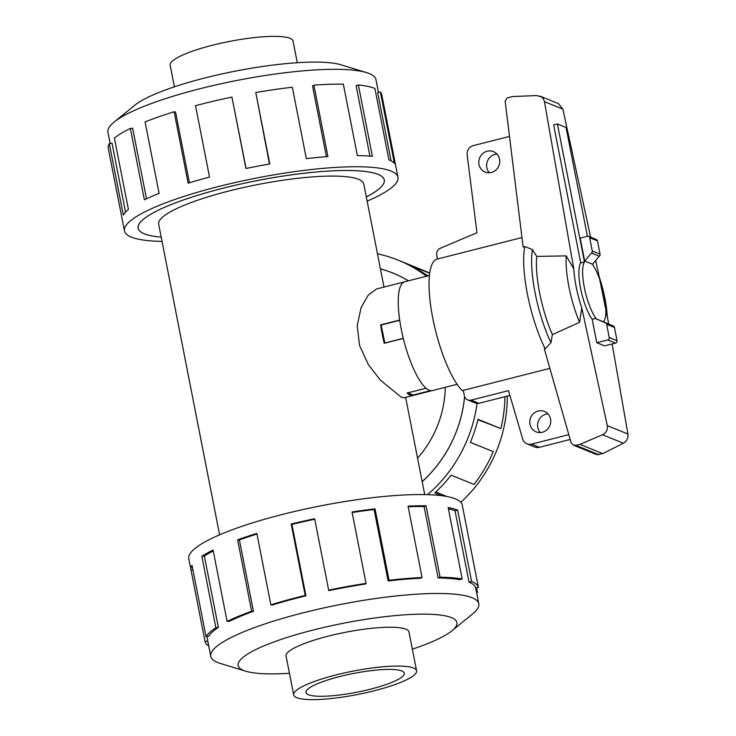 <?xml version="1.0" encoding="UTF-8"?>
<svg xmlns="http://www.w3.org/2000/svg" width="736" height="736" viewBox="0 0 736 736"><rect width="100%" height="100%" fill="white"/><g stroke="black" fill="none" stroke-linecap="round" stroke-linejoin="round"><path stroke-width="1.1" d="M417.551 458.105A104.512 98.532 -67.9 0 0 445.308 387.302M366.307 196.898A125.368 23.828 168.9 0 0 384.238 179.961A125.368 23.828 168.9 0 0 378.074 174.395A125.368 23.828 168.9 0 0 239.338 184.35A125.368 23.828 168.9 0 0 138.193 228.234A125.368 23.828 168.9 0 0 144.357 233.8A125.368 23.828 168.9 0 0 161.193 237.139A125.414 23.837 -11.1 0 1 144.32 233.809A125.414 23.837 -11.1 0 1 138.147 228.243A125.414 23.837 -11.1 0 1 239.329 184.34A125.414 23.837 -11.1 0 1 378.111 174.386A125.414 23.837 -11.1 0 1 384.284 179.952A125.414 23.837 -11.1 0 1 366.307 196.908M431.839 390.687L404.055 397.753L401.387 397.284L380.337 380.098L368.285 364.522L359.518 345.377L357.199 325.616L361.063 307.712L368.258 295.081L376.418 289.009L404.202 281.943M383.999 287.077L363.768 183.982A104.512 19.863 168.9 0 0 358.625 179.336A104.512 19.863 168.9 0 0 242.972 187.634A104.512 19.863 168.9 0 0 158.663 224.222L219.604 534.833M412.804 394.873L412.924 395.471A56.102 15.373 -104.3 0 1 410.127 395.066A56.102 15.373 -104.3 0 1 407.017 393.079L426.052 388.24M403.3 338.45L384.247 343.289A56.102 15.373 -104.3 0 1 380.632 324.88L399.685 320.04M174.395 86.82L170.154 65.21A62.615 11.905 -11.1 0 1 220.671 43.286A62.615 11.905 -11.1 0 1 289.966 38.318A62.615 11.905 -11.1 0 1 293.048 41.096L297.289 62.716M296.783 697.682A62.615 11.905 168.9 0 0 366.068 692.714A62.615 11.905 168.9 0 0 416.585 670.79A62.615 11.905 168.9 0 0 413.503 668.012A62.615 11.905 168.9 0 0 344.218 672.98A62.615 11.905 168.9 0 0 293.701 694.904A62.615 11.905 168.9 0 0 296.783 697.682M401.865 670.974A50.122 9.531 -11.1 0 1 404.331 673.201A50.122 9.531 -11.1 0 1 363.888 690.745A50.122 9.531 -11.1 0 1 308.421 694.729A50.122 9.531 -11.1 0 1 305.955 692.502A50.122 9.531 -11.1 0 1 346.398 674.949A50.122 9.531 -11.1 0 1 401.865 670.974M110.161 143.502L107.953 132.213A136.556 25.962 -11.1 0 1 114.034 122.148A136.556 25.962 -11.1 0 1 236.955 80.445A136.556 25.962 -11.1 0 1 366.519 72.616A136.556 25.962 -11.1 0 1 369.242 73.572A136.556 25.962 -11.1 0 1 375.958 79.635L378.47 92.423M162.03 241.408A139.343 26.487 -11.1 0 1 131.33 237.112A139.343 26.487 -11.1 0 1 124.476 230.929A139.343 26.487 -11.1 0 1 236.9 182.142A139.343 26.487 -11.1 0 1 391.101 171.083A139.343 26.487 -11.1 0 1 397.955 177.275A139.343 26.487 -11.1 0 1 367.144 201.167M397.955 177.275L381.745 94.65A139.343 26.487 168.9 0 0 380.392 92L394.404 163.41A139.343 26.487 168.9 0 0 388.902 159.868L374.891 88.467A139.343 26.487 168.9 0 0 358.377 84.962L372.379 156.372A139.343 26.487 168.9 0 0 357.356 155.554L343.344 84.152A139.343 26.487 168.9 0 0 313.904 85.164L327.916 156.566A139.343 26.487 168.9 0 0 306.332 158.636L292.33 87.234A139.343 26.487 168.9 0 0 255.788 92.552L269.79 163.962A139.343 26.487 168.9 0 0 245.944 168.498L231.932 97.097L246.1 168.47M380.392 92L377.688 92.589L391.083 160.89M409.05 632.39A62.652 11.914 168.9 0 0 409.014 631.966A62.652 11.914 168.9 0 0 405.922 629.188A62.652 11.914 168.9 0 0 336.591 634.156A62.652 11.914 168.9 0 0 286.046 656.089A62.652 11.914 168.9 0 0 286.166 656.503M412.344 649.18A111.476 21.188 168.9 0 0 451.95 630.78L472.705 613.852A136.556 25.962 168.9 0 0 478.796 603.787A136.556 25.962 168.9 0 0 472.07 597.724A136.556 25.962 168.9 0 0 320.951 608.562A136.556 25.962 168.9 0 0 210.781 656.365A136.556 25.962 168.9 0 0 217.506 662.428A136.556 25.962 168.9 0 0 220.22 663.384L245.842 671.223A111.476 21.188 168.9 0 0 289.46 673.284M451.95 630.78A111.476 21.188 168.9 0 0 451.435 617.614A111.476 21.188 168.9 0 0 313.085 630.053A111.476 21.188 168.9 0 0 243.616 670.441A111.476 21.188 168.9 0 0 245.842 671.223M469.025 582.167A136.556 25.962 -11.1 0 1 475.695 588.018L478.428 587.475L464.416 516.065A139.343 26.487 -11.1 0 1 464.462 516.286L462.263 505.071A139.343 26.487 168.9 0 0 455.409 498.888A139.343 26.487 168.9 0 0 301.208 509.947A139.343 26.487 168.9 0 0 188.793 558.725L190.992 569.94A139.343 26.487 -11.1 0 1 192.022 565.276L206.034 636.686A139.343 26.487 -11.1 0 1 215.869 627.716L201.857 556.306A139.343 26.487 -11.1 0 1 213.081 550.04L227.093 621.442A139.343 26.487 -11.1 0 1 251.611 611.239L237.599 539.838A139.343 26.487 -11.1 0 1 256.855 533.425L270.857 604.836A139.343 26.487 -11.1 0 1 305.21 595.424L291.198 524.014A139.343 26.487 -11.1 0 1 314.658 518.733L328.661 590.134A139.343 26.487 -11.1 0 1 366.04 583.381L352.038 511.98A139.343 26.487 -11.1 0 1 375.047 508.87L389.059 580.272A139.343 26.487 -11.1 0 1 422.059 577.512L408.057 506.11A139.343 26.487 -11.1 0 1 426.07 505.788L440.082 577.199A139.343 26.487 -11.1 0 1 462.171 578.974L448.16 507.564A139.343 26.487 -11.1 0 1 457.608 510.103L471.62 581.504L469.025 582.167L455.014 510.756A136.556 25.962 168.9 0 0 448.408 508.797M208.748 645.987A139.343 26.487 -11.1 0 1 205.05 641.571L191.038 570.161A139.343 26.487 -11.1 0 1 190.992 569.94M440.082 577.199L438.113 577.944A136.556 25.962 -11.1 0 1 459.761 579.683L462.171 578.974M438.113 577.944L424.102 506.534A136.556 25.962 168.9 0 0 408.186 506.773M389.059 580.272L388.111 580.962A136.556 25.962 -11.1 0 1 420.458 578.257L422.059 577.512M388.111 580.962L374.1 509.551A136.556 25.962 168.9 0 0 352.139 512.514M328.661 590.134L328.928 590.622A136.556 25.962 -11.1 0 1 365.562 584.007L366.04 583.381M314.76 519.248A136.556 25.962 168.9 0 0 291.934 524.4L291.198 524.014M270.857 604.836L272.274 605.029A136.556 25.962 -11.1 0 1 305.937 595.801L291.934 524.4M256.965 534.023A136.556 25.962 168.9 0 0 239.402 539.902L237.599 539.838M227.093 621.442L229.384 621.304A136.556 25.962 -11.1 0 1 253.414 611.312L239.402 539.902M213.265 550.96A136.556 25.962 168.9 0 0 204.369 556.039L201.857 556.306M206.034 636.686L208.748 636.244A136.556 25.962 -11.1 0 1 218.38 627.449L204.369 556.039M507.297 396.097A136.556 128.745 112.1 0 1 460.819 502.311M477.103 403.475A139.343 131.367 112.1 0 1 427.561 494.656M441.701 495.714L434.783 492.899A139.343 131.367 -67.9 0 0 451.104 475.171L474.002 484.463A139.343 131.367 -67.9 0 0 493.267 451.646L470.368 442.354A139.343 131.367 -67.9 0 0 477.977 419.299L500.885 428.591A139.343 131.367 -67.9 0 0 504.942 396.695M380.42 268.852A125.414 118.229 112.1 0 1 393.098 273.13A125.414 118.229 112.1 0 1 408.498 280.812M500.885 428.591L477.876 419.722M493.267 451.646L470.387 442.308M447.157 496.579L435.795 491.961M457.111 384.302L432.409 390.586A56.138 15.382 -104.3 0 1 429.198 390.255A56.138 15.382 -104.3 0 1 402.38 334.54A56.138 15.382 -104.3 0 1 404.754 281.768L429.456 275.485M538.163 411.019A11.031 10.396 112.1 0 1 544.392 411.424A11.031 10.396 112.1 0 1 550.684 422.326A11.031 10.396 112.1 0 1 542.331 432.262A11.031 10.396 112.1 0 1 536.102 431.857A11.031 10.396 112.1 0 1 529.819 420.964A11.031 10.396 112.1 0 1 538.163 411.019M547.943 413.88A11.031 10.396 -67.9 0 0 545.974 414.184A11.031 10.396 -67.9 0 0 538.071 421.884A11.031 10.396 -67.9 0 0 540.362 432.566M487.195 151.22A11.031 10.396 112.1 0 1 493.424 151.625A11.031 10.396 112.1 0 1 499.707 162.527A11.031 10.396 112.1 0 1 491.363 172.463A11.031 10.396 112.1 0 1 485.134 172.058A11.031 10.396 112.1 0 1 478.842 161.166A11.031 10.396 112.1 0 1 487.195 151.22M496.975 154.082A11.031 10.396 -67.9 0 0 494.997 154.385A11.031 10.396 -67.9 0 0 487.103 162.086A11.031 10.396 -67.9 0 0 489.385 172.767M553.656 124.918L557.391 123.961L584.467 261.97L580.732 262.918L553.656 124.918M587.411 236.265A2.006 1.886 112.1 0 1 589.656 237.728L592.259 250.985A2.006 1.886 112.1 0 1 591.477 253.055L584.697 261.096L580.18 238.105L587.411 236.265L566.058 127.484L557.391 123.961M568.799 434.663L531.502 444.139A8.022 7.562 112.1 0 1 526.976 443.845L534.778 447.019A8.022 7.562 -67.9 0 0 539.313 447.313L570.17 439.466M526.976 443.845A8.022 7.562 112.1 0 1 522.753 439.245L508.493 390.641L471.095 400.145A6.017 5.667 112.1 0 1 467.7 399.924L475.502 403.098A6.017 5.667 -67.9 0 0 478.906 403.319L509.901 395.434M437.524 259.008L436.77 255.162A6.017 5.667 112.1 0 1 440.284 248.271L476.965 232.732L467.13 154.597A8.022 7.562 112.1 0 1 473.193 145.654L509.413 136.445M463.294 390.365L464.352 395.775A6.017 5.667 112.1 0 0 467.7 399.924M584.467 261.97A32.08 8.786 75.7 0 0 584.605 288.816A32.08 8.786 75.7 0 0 596.353 318.909L595.35 318.486L592.186 319.295A32.08 8.786 -104.3 0 1 580.75 289.193A32.08 8.786 -104.3 0 1 580.732 262.918M611.552 325.33L603.483 321.798A32.08 8.786 75.7 0 0 604.412 296.856A32.08 8.786 75.7 0 0 593.133 265.494L592.82 263.884M430.45 390.632L413.172 395.02L407.854 392.868M384.891 343.132L381.156 325.018L399.722 320.298M403.273 338.321L384.689 343.05M603.474 321.807L596.353 318.909M584.697 261.096L592.498 264.261L599.279 256.22A2.006 1.886 -67.9 0 0 600.061 254.159L597.457 240.893A2.006 1.886 -67.9 0 0 596.344 239.513L588.542 236.339M596.786 342.718L604.587 345.883L615.554 343.096A2.006 1.886 -67.9 0 0 617.044 340.694L614.44 327.428A2.006 1.886 -67.9 0 0 613.327 326.048L605.516 322.874A2.006 1.886 112.1 0 1 606.63 324.263L609.233 337.52A2.006 1.886 112.1 0 1 607.743 339.931L596.786 342.718L592.186 319.295M595.35 318.486L605.148 322.773A2.006 1.886 112.1 0 1 605.516 322.874M521.953 237.553L436.439 259.284A70.178 19.228 75.7 0 0 432.786 318.256A70.178 19.228 75.7 0 0 462.208 390.641L549.875 368.359M573.362 445.142L571.062 442.621L544.336 348.947L545.201 348.864L550.97 342.691L552.368 334.604L579.582 322.34L581.771 307.86L607.283 425.629C607.862 429.806 606.262 432.842 602.48 434.755L579.95 444.397L575.745 445.344L573.362 445.142L596.749 454.636L602.729 453.643L623.355 443.228C626.833 441.195 628.351 438.122 627.928 434.01L612.14 343.97M608.644 324.052L607.237 316.048A46.57 12.76 75.7 0 0 599.26 277.076L595.672 260.498M524.814 246.496L523.14 247.103L505.135 101.08L507.205 97.943L512.449 96.554L536.673 95.56L541.402 96.867L543.269 98.725L544.355 101.126L573.795 268.898L566.223 255.88L536.719 256.422L532.404 249.614L524.814 246.496A70.178 19.228 75.7 0 0 545.201 348.864M591.477 253.055L599.279 256.22M590.622 237.185L562.874 109.121L558.422 103.592L539.994 96.112M579.95 444.397L602.729 453.643M566.223 255.88A54.078 14.812 75.7 0 0 579.582 322.34M536.719 256.422A60.84 16.67 75.7 0 0 552.368 334.604M427.726 275.926A139.343 131.367 -67.9 0 0 409.924 265.254L429.714 273.286M428.398 275.752L426.264 274.887M429.741 273.093A139.343 131.367 -67.9 0 0 424.838 270.977L398.342 260.222A139.343 131.367 112.1 0 1 426.53 276.23M464.609 396.695A125.414 118.229 112.1 0 1 422.179 481.675M377.476 253.819A139.343 131.367 112.1 0 1 398.342 260.222M207.773 641.028L205.05 641.571M192.915 569.793L191.038 570.161M218.38 627.449L215.869 627.716M253.414 611.312L251.611 611.239M305.937 595.801L305.21 595.424M374.1 509.551L375.047 508.87M424.102 506.534L426.07 505.788M455.014 510.756L457.608 510.103M476.551 587.843L477.434 592.36L476.578 592.498M471.62 581.504A139.343 26.487 -11.1 0 1 478.428 587.475M477.434 592.36A139.343 26.487 -11.1 0 1 476.753 593.4M369.932 156.142L356.104 85.698L358.377 84.962M326.416 156.685L312.524 85.891L313.904 85.164M269.477 164.018L255.788 92.552M231.932 97.097A139.343 26.487 168.9 0 0 195.528 105.671L209.539 177.082A139.343 26.487 168.9 0 0 188.14 183.19L174.128 111.789L175.545 111.982L189.437 182.795M174.128 111.789A139.343 26.487 168.9 0 0 145.075 121.918L159.086 193.329A139.343 26.487 168.9 0 0 144.376 199.806L130.364 128.404L132.655 128.266L146.492 198.784M130.364 128.404A139.343 26.487 168.9 0 0 114.411 138.083L128.423 209.493A139.343 26.487 168.9 0 0 123.317 215.05L109.305 143.64L112.019 143.198L125.543 212.143M109.305 143.64A139.343 26.487 168.9 0 0 108.266 148.304L124.476 230.929M114.034 122.148L134.789 105.22A111.476 21.188 -11.1 0 1 235.134 71.18A111.476 21.188 -11.1 0 1 340.906 64.777L366.519 72.616M431.701 390.696L412.924 395.471M380.632 324.88L381.165 325.091M422.17 481.629A125.368 118.192 -67.9 0 0 464.582 396.612M408.443 280.83A125.368 118.192 -67.9 0 0 393.088 273.166A125.368 118.192 -67.9 0 0 380.429 268.898M531.502 444.139L539.313 447.313M471.095 400.145L478.906 403.319M615.554 343.096L607.743 339.931M617.044 340.694L609.233 337.52M614.44 327.428L606.63 324.263M589.656 237.728L597.457 240.893M592.259 250.985L600.061 254.159M575.745 445.344L598.902 454.738M602.48 434.755L623.355 443.228M607.283 425.629L627.928 434.01M544.465 101.651L562.874 109.121M573.795 268.898A46.57 12.76 75.7 0 0 581.771 307.86M532.404 249.614A66.166 18.124 75.7 0 0 550.97 342.691M138.074 227.645L138.193 228.234M424.709 494.592L405.628 397.348M408.885 631.552L416.585 670.79M210.781 656.365L206.899 636.548M607.872 319.645L598.672 274.353M478.796 603.787L475.695 588.018M286 655.666L293.701 694.904M395.858 274.289L393.088 273.166M384.128 179.372L384.238 179.961"/></g></svg>
